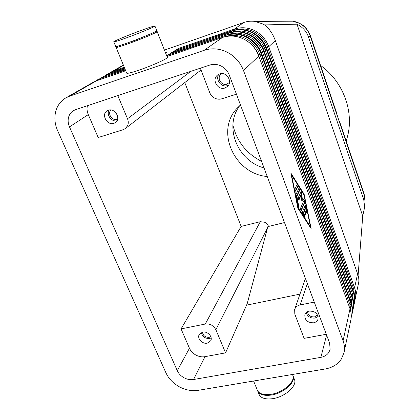 <?xml version="1.0" encoding="UTF-8"?>
<svg xmlns="http://www.w3.org/2000/svg" width="420" height="420" viewBox="0 0 420 420"><rect width="100%" height="100%" fill="white"/><g stroke="black" fill="none" stroke-linecap="round" stroke-linejoin="round"><path stroke-width="0.63" d="M364.13 193.94L365.043 201.978M354.769 300.625L358.649 282.802C359.158 280.298 358.806 277.31 357.599 273.835L275.31 40.535C273.2 34.708 270.002 29.741 265.734 25.641L264.815 24.901L296.982 24.187C302.652 27.137 306.432 31.279 308.327 36.619L363.725 199.505L364.649 207.139L362.744 216.069L358.097 275.405M326.587 335.034L320.875 357.341C324.455 356.669 327.133 354.979 328.902 352.28L330.104 349.414L329.658 343.229L229.299 75.122C227.729 71.117 225.057 68.108 221.282 66.087C217.45 64.197 213.612 63.851 209.759 65.058L75.637 109.636L73.369 110.691C71.237 112.035 69.731 113.925 68.849 116.377C67.725 119.752 67.94 123.265 69.489 126.903L88.279 114.618C87.014 111.61 86.725 108.644 87.413 105.719M189.457 348.269L177.277 370.676C178.642 373.653 180.894 376.01 184.023 377.758C187.194 379.428 190.37 380.011 193.562 379.512L205.013 356.664C201.952 357.184 198.907 356.643 195.878 355.058C192.89 353.393 190.748 351.131 189.457 348.269L181.072 328.902L241.143 226.417L184.774 82.583M265.734 25.641L263.183 24.098L254.893 21.41C251.071 20.9 247.364 21.262 243.773 22.496L164.446 50.101M286.923 21.226L292.703 21.189L299.654 23.425C304.873 26.303 308.438 30.634 310.349 36.425L310.49 35.858M253.58 381.019L256.956 389.219C258.295 393.619 262.936 395.336 270.874 394.359C282.739 392.711 294.945 382.274 293.008 375.795L292.53 374.467M258.011 391.776L258.704 393.451C260.059 397.892 264.705 399.641 272.632 398.685C284.487 397.068 296.651 386.589 294.688 380.058L294.037 378.409M257.413 390.526C259.088 394.517 263.671 396.034 271.168 395.084C283.033 393.435 295.229 382.993 293.286 376.509L292.64 374.871M118.22 46.027L116.051 47.292C115.757 47.922 119.789 46.757 128.147 43.801C140.732 39.323 156.844 32.587 157.18 31.694C157.416 31.379 156.566 31.489 154.634 32.03M116.13 47.486L126.614 72.933C126.462 73.883 130.552 72.965 138.884 70.171C151.426 65.935 167.223 58.868 167.365 57.503L167.249 57.204M129.785 42.116L133.859 40.877L143.504 36.845M125.816 38.084C138.411 33.553 154.591 26.885 154.97 26.103C155.064 25.62 150.911 26.885 142.517 29.909C130.363 34.293 114.55 40.777 113.757 41.732C113.437 42.294 117.458 41.076 125.816 38.084M113.825 41.9L115.668 46.368C115.374 46.982 119.401 45.812 127.759 42.851C140.343 38.367 156.471 31.637 156.812 30.765L156.744 30.597M260.311 221.692L205.286 324.03L208.404 323.998L211.517 325.07L214.142 327.08L215.875 329.721L267.561 227.803L268.186 225.33L265.178 222.343L260.311 221.692L241.143 226.417M190.885 71.332L127.507 118.766C128.447 121.102 128.515 123.344 127.712 125.475L125.449 128.52L123.218 129.68L98.196 137.519L88.279 114.618M236.444 94.206L221.744 98.81C219.361 99.514 216.993 99.278 214.652 98.112C212.341 96.868 210.693 95.03 209.716 92.589L200.345 68.187M326.298 334.262L304.112 338.363L294.808 314.139L294.667 309.425L295.171 308.327C296.242 306.553 297.906 305.424 300.163 304.931L307.346 283.626M307.493 311.687C308.117 315.336 310.475 317.069 314.564 316.88L317.552 314.974M306.201 312.59C307.55 316.586 310.49 318.413 315.01 318.071L318.119 316.486M309.204 311.094C315.273 311.073 318.224 313.724 318.056 319.037C317.405 321.038 315.924 322.292 313.625 322.802C307.482 322.77 304.558 320.077 304.857 314.711C305.534 312.806 306.983 311.598 309.204 311.094M111.027 109.993C107.084 113.348 112.124 121.18 117.002 119.327L117.658 119.054M108.344 110.229C114.933 107.688 121.317 118.755 115.484 122.535L113.909 123.333C107.247 125.843 100.91 114.581 106.964 110.901L108.344 110.229M202.472 332.173C203.102 335.727 205.349 337.444 209.207 337.334L210.819 336.667M201.233 332.603C202.393 336.73 205.212 338.683 209.685 338.457L211.166 337.948M202.608 332.147C207.454 330.955 213.003 336.803 210.74 340.699L207.286 343.156C202.393 344.327 196.859 338.389 199.238 334.498L202.608 332.147M221.739 73.595L221.015 74.114C216.374 77.737 221.424 86.242 226.952 84.158L229.509 82.341M218.867 74.225C214.951 79.464 221.366 87.885 227.488 85.586L228.564 85.134M219.613 73.93C226.527 71.274 233.037 81.785 227.456 86.51L224.931 88.001C217.875 90.647 211.433 79.774 217.382 75.18L219.613 73.93M349.981 308.506L350.018 308.606C351.351 312.396 351.645 316.15 350.884 319.867C351.629 316.223 351.341 312.538 350.012 308.8L258.825 56.07C255.99 48.568 251.045 42.945 243.999 39.191C236.843 35.684 229.666 35.107 222.469 37.454L166.987 56.537L222.469 37.454L204.152 50.305C211.88 47.817 219.618 48.473 227.362 52.279C234.99 56.354 240.366 62.438 243.49 70.523L258.825 56.07L350.012 308.8L343.072 340.814C344.505 344.778 344.831 348.679 344.048 352.506L341.413 358.958C337.811 364.329 332.435 367.663 325.29 368.959L198.287 390.317C191.924 391.282 185.603 390.101 179.319 386.783C173.114 383.313 168.635 378.63 165.89 372.729L57.65 130.741C54.526 123.522 54.059 116.524 56.238 109.746C58.081 104.517 61.331 100.532 65.982 97.808L69.731 96.117L96.563 80.782L125.717 70.749L96.71 80.729M243.773 22.496L234.35 29.111L178.201 48.557L175.109 50.489L231.389 31.19L174.541 50.846L171.365 52.836L228.338 33.332L170.783 53.198L170.562 54.185M174.541 50.846L174.332 51.802M178.201 48.557L177.996 49.487M340.421 124.058L338.026 117.978L335.722 110.203M364.014 193.604L339.938 122.624M302.389 211.937L305.277 205.222L305.959 206.488L307.031 211.79L306.983 212.825L306.306 211.565L305.634 208.241L304.794 210.236L305.949 213.418L306.065 215.056L304.385 211.202L303.529 213.234L304.799 215.197L305.135 217.319L302.799 213.974L302.389 211.937M304.81 217.072L304.353 215.308L303.082 213.344L303.938 211.312L304.385 211.202M303.529 213.234L303.082 213.344M305.739 214.798L304.348 210.347L305.188 208.346L305.634 208.241M304.794 210.236L304.348 210.347M306.658 212.562L305.119 205.522M295.365 191.037L297.213 187.168L296.777 185.11M296.877 184.9L297.659 187.052L295.649 191.21L294.924 188.953L296.877 184.9M298.142 207.753L310.364 226.553L303.917 194.754L291.627 175.172L298.142 207.753L297.796 207.837M291.627 175.172L291.281 175.261M297.854 208.121L309.918 226.664L310.364 226.553M297.89 208.315L290.829 172.988L304.148 194.234L311.131 228.653L297.89 208.315M310.454 227.614L310.244 226.585M303.733 194.46L291.07 174.216M304.148 194.234L303.707 194.35M296.011 194.371L298.993 188.081L299.707 190.297L296.93 196.277L298.967 207.805L298.258 206.504L296.011 194.371M298.636 207.564L296.478 196.392L299.26 190.412L298.83 188.375M296.93 196.277L296.478 196.392M303.513 201.448L301.502 200.188L301.198 195.074L298.893 200.099L298.174 197.852L301.124 191.473L301.88 193.205L302.206 198.602L304.327 199.952L304.904 202.13L301.119 210.914L300.326 208.756L303.513 201.448M300.752 210.824L304.463 202.241L303.886 200.062L301.765 198.718L301.434 193.321L300.962 191.762M302.206 198.602L301.765 198.718M298.604 199.915L300.752 195.19L301.198 195.074M343.072 340.814L243.49 70.523M232.89 124.929C236.754 141.325 246.32 153.473 261.592 161.385M239.957 105.404C223.519 126.378 237.431 160.897 264.033 167.911M240.466 104.958L237.274 108.061C214.872 130.977 234.607 174.037 267.246 176.495M320.523 65.404C344.804 82.74 355.31 115.264 346.138 140.91M177.277 370.676L69.489 126.903M284.492 222.574L267.871 226.616M165.648 53.151L166.577 52.579L165.564 52.931M204.152 50.305L69.731 96.117M170.783 53.198L167.517 55.246L225.199 35.537L166.682 55.766M166.913 55.619L166.73 55.892M109.127 110.03C106.019 114.629 111.615 122.241 117.012 120.803M314.26 302.09L300.163 304.931M127.507 118.766L117.81 95.618M267.561 227.803L247.202 303.681L225.572 352.868L215.875 329.721M205.286 324.03L181.072 328.902M299.969 294.126L246.55 305.161M205.013 356.664L225.572 352.868M296.982 24.187L362.744 216.069M292.703 21.189L254.893 21.41M320.875 357.341L193.562 379.512M308.327 36.619L310.349 36.425L364.098 194.801L363.725 199.505M100.27 79.495L100.59 78.482L101.309 78.067L125.323 69.788M225.708 36.551C238.844 32.062 255.187 40.646 259.865 54.553L261.518 53.529L351.246 303.125L351.057 303.986L261.114 53.918C258.316 46.505 253.439 40.945 246.477 37.238C239.411 33.779 232.318 33.212 225.199 35.537L225.078 36.687M258.536 55.088L259.865 54.553L350.06 304.931L351.183 313.651M351.241 317.347L351.913 314.953C352.653 311.346 352.364 307.687 351.057 303.986L348.894 305.487M104.916 76.818L105.221 75.831L105.924 75.432L124.939 68.864L105.971 75.406L102.459 76.996L106.061 75.385M109.436 74.209L109.736 73.253L110.413 72.865L124.572 67.967M113.836 71.673L114.124 70.744L123.506 65.384M229.021 34.272C241.957 29.957 257.938 38.414 262.516 52.064L264.138 51.067L352.443 297.602L352.264 298.436L263.739 51.44C260.993 44.126 256.19 38.645 249.328 34.996C242.361 31.589 235.363 31.033 228.338 33.332L228.223 34.451M261.24 52.579L262.516 52.064L351.278 299.36L352.391 307.892M352.448 311.624L353.099 309.293C353.829 305.718 353.551 302.101 352.264 298.436L350.154 299.896M351.215 302.846L351.246 302.935C352.564 306.684 352.847 310.401 352.096 314.076C352.837 310.469 352.548 306.82 351.246 303.125L261.571 53.456C256.699 38.887 239.395 30.077 225.724 35.17L225.687 35.191C232.79 32.876 239.867 33.443 246.918 36.892C253.864 40.588 258.731 46.137 261.518 53.529L261.56 53.429M232.234 32.062C244.986 27.909 260.605 36.246 265.088 49.644L266.679 48.668L353.614 292.22L353.435 293.034L266.296 49.035C263.592 41.822 258.857 36.419 252.095 32.818C245.228 29.463 238.324 28.922 231.389 31.19L231.278 32.272M263.865 50.138L265.088 49.644L352.464 293.937L353.572 302.279M353.624 306.054L354.254 303.776C354.979 300.237 354.706 296.656 353.435 293.034L351.382 294.452M352.417 297.329L352.448 297.418C353.745 301.124 354.023 304.799 353.278 308.438C354.007 304.868 353.729 301.256 352.443 297.602L264.185 50.993C259.397 36.619 242.34 27.941 228.847 32.98L228.811 33.002C235.825 30.707 242.807 31.259 249.758 34.66C256.604 38.304 261.397 43.769 264.138 51.067L264.175 50.967M357.599 273.835L354.575 287.768L353.619 288.656L354.716 296.814M354.769 300.636L355.383 298.405C356.097 294.898 355.829 291.354 354.575 287.768L268.774 46.694C266.117 39.58 261.455 34.251 254.783 30.702C248.01 27.395 241.201 26.864 234.35 29.111L234.245 30.156M235.363 29.915C247.926 25.925 263.204 34.136 267.593 47.297L268.774 46.694L275.31 40.535M266.411 47.77L267.593 47.297L353.619 288.656L352.58 289.149M353.582 291.963L353.614 292.042C354.895 295.712 355.163 299.344 354.428 302.946C355.152 299.407 354.879 295.838 353.614 292.22L266.726 48.605C262.017 34.419 245.201 25.872 231.882 30.849L231.845 30.87C238.77 28.602 245.658 29.143 252.515 32.492C259.261 36.078 263.981 41.475 266.679 48.668L266.716 48.578M304.799 215.197L304.353 215.308M305.949 213.418L305.503 213.528M307.031 211.79L306.59 211.895M305.959 206.488L305.513 206.593M297.659 187.052L297.213 187.168M299.03 206.75L298.573 206.861M299.707 190.297L299.26 190.412M304.904 202.13L304.463 202.241M304.327 199.952L303.886 200.062M301.88 193.205L301.434 193.321M175.151 50.468L231.94 30.839M124.267 67.232L114.124 70.744L108.922 73.442M124.624 68.103L109.736 73.253L104.449 76.004M124.997 69.006L105.221 75.831L99.85 78.629M125.38 69.935L100.59 78.482L95.125 81.333M171.407 52.81L228.905 32.965M167.559 55.225L225.787 35.159M110.544 72.817L106.99 74.414L110.465 72.839L124.567 67.961M125.317 69.783L101.362 78.041L97.808 79.653L101.451 78.02M258.867 55.965L258.877 55.991C253.916 41.218 236.355 32.272 222.506 37.432L222.574 37.417M96.563 80.782L93.025 82.378L96.563 80.782M365.101 201.196L364.649 207.139M157.18 31.694L167.365 57.503M154.97 26.103L156.812 30.765M305.403 278.434L294.667 309.425M350.884 319.867L344.048 352.506M352.096 314.076L351.241 317.363M353.278 308.438L352.448 311.64M354.428 302.946L353.624 306.07M310.553 36.01L336.326 111.988M97.808 79.653L97.083 80.068M123.375 65.069L110.733 72.282M106.99 74.414L106.302 74.807M102.459 76.996L101.755 77.401M93.025 82.378L65.982 97.808M201.033 69.993L125.449 128.52M294.688 380.058L293.286 376.509M293.008 375.795L292.488 374.477M364.14 194.009L365.117 200.03M310.543 36.02C307.902 30.093 305.014 26.308 301.885 24.659C298.184 22.166 293.596 21.21 293.202 21.262"/></g></svg>
